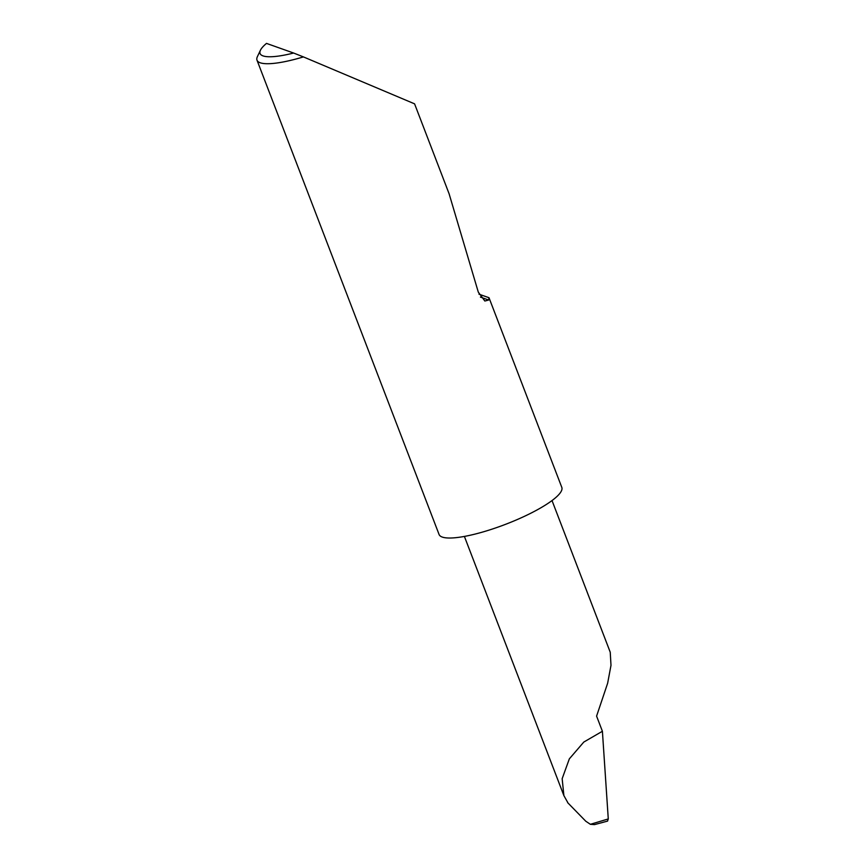 <?xml version="1.0" encoding="UTF-8"?>
<svg xmlns="http://www.w3.org/2000/svg" width="868" height="868" viewBox="0 0 868 868"><rect width="100%" height="100%" fill="white"/><g stroke="black" fill="none" stroke-linecap="round" stroke-linejoin="round"><path stroke-width="1.3" d="M607.6 821.095L594.547 824.6L590.381 824.307L608.273 818.936L602.403 731.268L596.587 716.122L607.643 683.225L610.996 665.322L610.237 652.226L552.026 500.576M478.962 294.176L488.999 297.713L488.651 300.024L484.843 301.022L478.301 292.125L449.092 193.759L414.579 103.845L303.42 56.908A65.729 14.344 159 0 1 257.004 60.185A65.729 14.344 159 0 1 257.405 56.604L260.443 50.214A60.467 13.194 -21 0 0 293.623 53.035L303.42 56.908M488.999 297.713L561.802 487.382A65.729 14.344 159 0 1 520.572 518.087A65.729 14.344 159 0 1 439.078 534.493L257.004 60.185M608.273 818.936L607.502 821.128M590.381 824.307L585.791 821.236L567.639 802.64M567.726 802.466L563.885 795.609L562.16 778.683L569.343 758.849L583.795 742.064L602.403 731.268M260.443 50.214A60.467 13.194 -21 0 1 266.498 43.4L293.623 53.035M480.416 297.095L488.651 300.024M563.885 795.609L464.402 536.435"/></g></svg>

